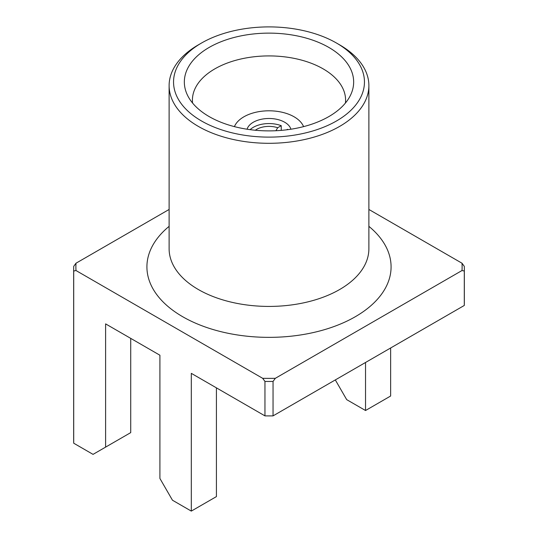 <?xml version="1.0" encoding="UTF-8"?>
<svg xmlns="http://www.w3.org/2000/svg" width="538" height="538" viewBox="0 0 538 538"><rect width="100%" height="100%" fill="white"/><g stroke="black" fill="none" stroke-linecap="round" stroke-linejoin="round"><path stroke-width="0.81" d="M339.633 44.856L339.633 44.856A99.886 57.674 180 0 1 368.886 85.629A99.886 57.674 180 0 1 307.225 138.912A99.886 57.674 180 0 1 198.367 126.41A99.886 57.674 180 0 1 169.114 85.629A99.886 57.674 180 0 1 198.367 44.856L201.508 43.04A95.448 55.105 0 0 0 201.508 120.976A95.448 55.105 0 0 0 336.492 120.976A95.448 55.105 0 0 0 336.492 43.04L339.633 44.856L336.492 43.04A95.448 55.105 0 0 0 201.508 43.04M209.134 116.571A84.661 48.877 180 0 1 187.19 94.587A84.661 48.877 180 0 1 226.727 39.657A84.661 48.877 180 0 1 328.866 47.445A84.661 48.877 180 0 1 350.81 94.587A84.661 48.877 180 0 1 290.971 129.214A84.661 48.877 180 0 1 209.134 116.571M192.584 103.047A76.584 44.217 180 0 1 192.416 100.129A76.584 44.217 180 0 1 239.692 59.281A76.584 44.217 180 0 1 323.15 68.871A76.584 44.217 180 0 1 345.584 100.129A76.584 44.217 180 0 1 345.416 103.047M73.659 268.691L73.659 440.871A195.341 112.778 0 0 0 73.706 443.204L73.706 271.024A195.341 112.778 180 0 1 73.659 268.691A195.341 112.778 180 0 1 73.706 266.357L75.986 263.223A193.122 111.494 0 0 0 75.986 270.527L73.706 271.024M73.706 443.204L93.047 454.375L130.721 432.619L130.721 338.375M75.986 270.527L262.678 378.315A193.122 111.494 0 0 0 275.321 378.315L273.042 381.442A195.341 112.778 180 0 1 264.958 381.442L264.958 415.881L191.306 373.352L191.306 511.1L172.469 500.226L159.914 478.477L159.914 355.228L105.603 323.876L105.603 447.125M390.642 347.978L390.642 396.015L365.531 410.514L365.531 362.478M335.315 379.922L346.694 399.64L365.531 410.514M275.321 378.315L462.014 270.527A193.122 111.494 0 0 0 462.014 263.223L368.886 209.457M462.014 263.223L464.294 266.357A195.341 112.778 180 0 1 464.341 268.691A195.341 112.778 180 0 1 464.294 271.024L464.294 305.456A195.341 112.778 0 0 0 464.341 303.123L464.341 268.691M169.114 209.457L75.986 263.223M264.958 381.442L262.678 378.315M264.958 415.881A195.341 112.778 0 0 0 273.042 415.881L273.042 381.442M191.306 511.1L216.417 496.601L216.417 387.858M464.294 305.456L273.042 415.881M464.294 271.024L462.014 270.527M247.097 129.221A22.199 12.818 180 0 1 247.372 128.414A22.199 12.818 180 0 1 269.713 118.494A22.199 12.818 180 0 1 290.903 129.221M234.42 126.625A35.515 20.505 180 0 1 269 110.801A35.515 20.505 180 0 1 303.58 126.625M250.109 129.651A22.199 12.818 180 0 1 281.239 125.69L277.695 127.735L275.927 130.721M255.328 130.243A17.317 9.993 180 0 1 277.695 127.735M281.239 130.371L281.239 125.69M286.66 129.813L287.521 129.315L287.521 129.705M287.521 129.315A22.199 12.818 180 0 1 287.891 129.651M169.114 85.629L169.114 248.751A99.886 57.674 0 0 0 198.367 289.531A99.886 57.674 0 0 0 307.225 302.033A99.886 57.674 0 0 0 368.886 248.751L368.886 85.629M368.886 226.35A122.086 70.485 180 0 1 347.555 320.83A122.086 70.485 180 0 1 182.671 316.714A122.086 70.485 180 0 1 169.114 226.35"/></g></svg>
